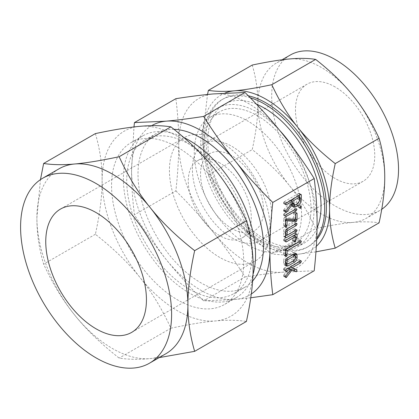 <?xml version="1.0" encoding="UTF-8"?>
<svg xmlns="http://www.w3.org/2000/svg" width="419" height="419" viewBox="0 0 419 419"><rect width="100%" height="100%" fill="white"/><g stroke="black" fill="none" stroke-linecap="round" stroke-linejoin="round"><path stroke-width="0.31" stroke-dasharray="2.1 1.57" d="M177.63 147.347A93.437 53.946 60 0 1 238.673 229.685A93.437 53.946 60 0 1 224.348 304.561A93.437 53.946 60 0 1 177.63 299.931A93.437 53.946 60 0 1 116.592 217.592A93.437 53.946 60 0 1 130.911 142.717A93.437 53.946 60 0 1 177.63 147.347M183.821 137.532A93.437 53.946 -120 0 0 142.748 135.887A93.437 53.946 -120 0 0 128.424 210.757A93.437 53.946 -120 0 0 189.467 293.101A93.437 53.946 -120 0 0 236.185 297.726A93.437 53.946 -120 0 0 252.997 274.445M189.467 144.361A88.728 51.228 -120 0 0 145.105 139.967A88.728 51.228 -120 0 0 131.503 211.066A88.728 51.228 -120 0 0 189.467 289.251A88.728 51.228 -120 0 0 233.828 293.646A88.728 51.228 -120 0 0 247.43 222.547A88.728 51.228 -120 0 0 189.467 144.361M95.375 133.598C99.921 148.986 102.168 164.468 102.121 180.044C102.168 195.568 99.921 213.643 95.375 234.279C113.429 248.457 128.261 262.818 139.878 277.352C151.589 291.834 161.923 308.787 170.889 328.213C188.938 324.385 203.77 321.96 215.387 320.949A106.787 61.656 60 0 1 177.63 310.83A106.787 61.656 60 0 1 139.878 277.352A106.787 61.656 60 0 1 102.121 180.044A106.787 61.656 60 0 1 139.878 126.334A106.787 61.656 60 0 1 177.63 136.447A106.787 61.656 60 0 1 215.387 169.925A106.787 61.656 60 0 1 253.144 267.233A106.787 61.656 60 0 1 215.387 320.949C227.098 319.88 237.432 320.053 246.398 321.467M173.99 129.324A88.728 51.228 -120 0 0 156.376 133.457A88.728 51.228 -120 0 0 142.779 204.556A88.728 51.228 -120 0 0 200.743 282.741A88.728 51.228 -120 0 0 245.105 287.135A88.728 51.228 -120 0 0 252.626 280.981M151.688 125.669A97.821 56.476 -120 0 0 131.571 170.365A97.821 56.476 -120 0 0 166.154 259.497A97.821 56.476 -120 0 0 200.743 290.168A97.821 56.476 -120 0 0 235.326 299.433A97.821 56.476 -120 0 0 251.29 293.997M159.141 357.622L150.159 358.606C138.448 359.675 128.109 359.502 119.148 358.083C101.094 343.905 86.262 329.549 74.65 315.009C62.939 300.533 52.6 283.579 43.639 264.148C39.093 248.76 36.846 233.278 36.893 217.702L40.465 179.641M170.889 328.213L119.148 358.083M95.375 234.279L43.639 264.148M250.766 297.778L235.326 299.433L203.608 300.868C189.304 286.591 176.818 272.8 166.154 259.497C155.454 246.22 144.88 231.33 134.441 214.821C132.509 199.439 131.55 184.617 131.571 170.365L133.98 126.941M59.011 168.815A106.787 61.656 -120 0 0 36.893 217.702A106.787 61.656 -120 0 0 74.65 315.009A106.787 61.656 -120 0 0 112.402 348.493A106.787 61.656 -120 0 0 150.159 358.606A106.787 61.656 -120 0 0 165.798 353.777M175.875 98.675C177.808 114.057 178.761 128.874 178.74 143.13C178.761 157.366 177.808 173.288 175.875 190.896L134.441 214.821M175.875 190.896C190.179 205.174 202.665 218.964 213.323 232.267C224.029 245.544 234.603 260.435 245.042 276.943L203.608 300.868M245.042 276.943C259.345 274.723 271.831 273.141 282.495 272.198L314.208 270.768M178.74 143.13A97.821 56.476 60 0 1 213.323 93.929A97.821 56.476 60 0 1 247.912 103.194A97.821 56.476 60 0 1 282.495 133.865A97.821 56.476 60 0 1 317.078 222.997A97.821 56.476 60 0 1 282.495 272.198A97.821 56.476 60 0 1 247.912 262.933A97.821 56.476 60 0 1 213.323 232.267A97.821 56.476 60 0 1 178.74 143.13M247.912 245A75.855 43.796 -120 0 0 285.837 248.755A75.855 43.796 -120 0 0 297.464 187.974A75.855 43.796 -120 0 0 247.912 121.128A75.855 43.796 -120 0 0 209.982 117.372A75.855 43.796 -120 0 0 198.355 178.159A75.855 43.796 -120 0 0 247.912 245M219.766 257.439A71.193 41.104 60 0 1 173.257 194.704A71.193 41.104 60 0 1 184.171 137.657A71.193 41.104 60 0 1 219.766 141.187A71.193 41.104 60 0 1 266.274 203.922A71.193 41.104 60 0 1 255.36 260.969A71.193 41.104 60 0 1 219.766 257.439M257.345 115.681A75.855 43.796 60 0 1 306.897 182.527A75.855 43.796 60 0 1 295.269 243.308A75.855 43.796 60 0 1 257.345 239.553A75.855 43.796 60 0 1 207.787 172.712A75.855 43.796 60 0 1 219.415 111.925A75.855 43.796 60 0 1 257.345 115.681M219.766 162.928A44.566 25.732 -120 0 0 197.485 160.718A44.566 25.732 -120 0 0 190.655 196.427A44.566 25.732 -120 0 0 219.766 235.698A44.566 25.732 -120 0 0 242.051 237.908A44.566 25.732 -120 0 0 248.881 202.199A44.566 25.732 -120 0 0 219.766 162.928M293.462 148.106A80.092 46.242 60 0 1 297.39 246.98A80.092 46.242 60 0 1 257.345 243.015A80.092 46.242 60 0 1 205.022 172.434A80.092 46.242 60 0 1 217.299 108.259A80.092 46.242 60 0 1 257.345 112.224A80.092 46.242 60 0 1 279.829 130.581M232.053 228.606A44.566 25.732 60 0 1 202.943 189.336A44.566 25.732 60 0 1 209.772 153.626A44.566 25.732 60 0 1 232.053 155.831A44.566 25.732 60 0 1 261.168 195.102A44.566 25.732 60 0 1 254.338 230.811A44.566 25.732 60 0 1 232.053 228.606M256.449 104.19A80.092 46.242 -120 0 0 224.375 104.174A80.092 46.242 -120 0 0 212.098 168.349A80.092 46.242 -120 0 0 264.42 238.93A80.092 46.242 -120 0 0 304.461 242.894A80.092 46.242 -120 0 0 317.042 228.088M232.053 237.987A56.057 32.363 -120 0 0 260.084 240.763A56.057 32.363 -120 0 0 268.673 195.846A56.057 32.363 -120 0 0 232.053 146.451A56.057 32.363 -120 0 0 204.027 143.67A56.057 32.363 -120 0 0 195.432 188.592A56.057 32.363 -120 0 0 232.053 237.987M250.216 97.721A85.204 49.196 -120 0 0 221.819 99.743A85.204 49.196 -120 0 0 208.756 168.019A85.204 49.196 -120 0 0 264.42 243.104A85.204 49.196 -120 0 0 307.022 247.325A85.204 49.196 -120 0 0 316.754 238.217M335.111 86.948A56.057 32.363 -120 0 0 307.085 84.172A56.057 32.363 -120 0 0 298.49 129.089A56.057 32.363 -120 0 0 335.111 178.489A56.057 32.363 -120 0 0 363.142 181.265A56.057 32.363 -120 0 0 371.732 136.348A56.057 32.363 -120 0 0 335.111 86.948M289.608 185.795C299.376 197.873 308.059 212.108 315.654 228.512C330.816 225.296 343.276 223.264 353.028 222.41A89.692 51.783 60 0 1 321.321 213.915A89.692 51.783 60 0 1 289.608 185.795A89.692 51.783 60 0 1 257.9 104.069C257.942 117.011 256.051 132.195 252.233 149.62C267.395 161.53 279.855 173.586 289.608 185.795M316.691 239.579A85.204 49.196 60 0 1 308.745 246.33A85.204 49.196 60 0 1 266.144 242.109A85.204 49.196 60 0 1 210.479 167.024A85.204 49.196 60 0 1 223.542 98.748A85.204 49.196 60 0 1 248.315 95.789M315.957 251.861L297.851 254.265C288.083 255.161 279.4 255.014 271.805 253.83C256.648 241.92 244.188 229.858 234.431 217.65A89.692 51.783 -120 0 0 266.144 245.77A89.692 51.783 -120 0 0 297.851 254.265A89.692 51.783 -120 0 0 316.335 246.283M234.431 217.65C224.663 205.577 215.979 191.336 208.384 174.933C204.572 162.012 202.681 149.007 202.723 135.924A89.692 51.783 -120 0 0 234.431 217.65M271.805 253.83L315.654 228.512M208.384 174.933L252.233 149.62M290.267 55.046A89.692 51.783 -120 0 0 276.519 126.915A89.692 51.783 -120 0 0 335.111 205.949A89.692 51.783 -120 0 0 379.96 210.39A89.692 51.783 -120 0 0 381.74 209.28M252.233 65.055C256.051 77.981 257.936 90.986 257.9 104.069A89.692 51.783 60 0 1 276.472 63.007A89.692 51.783 60 0 1 289.608 58.953A89.692 51.783 60 0 1 321.321 67.449A89.692 51.783 60 0 1 353.028 95.569A89.692 51.783 60 0 1 384.742 177.3A89.692 51.783 60 0 1 366.164 218.357A89.692 51.783 60 0 1 353.028 222.41C362.796 221.515 371.48 221.661 379.075 222.85M224.961 93.07A89.692 51.783 -120 0 0 202.723 135.924L207.515 94.49M285.596 219.729L285.072 219.692L285.569 219.975M285.072 219.692L285.072 224.479L285.564 224.762M285.072 224.479L284.328 226.035L285.58 226.763M285.564 226.48L283.584 225.338L284.328 226.035L283.825 226.035L285.805 227.177M283.584 225.338L283.584 218.98L285.564 220.122M283.584 218.98L284.239 217.665L286.224 218.812M284.239 217.665L284.716 217.545L286.701 218.692M284.716 217.545L293.583 218.236L295.568 219.383M293.583 218.236L293.583 213.203L295.568 214.35M293.583 213.203L293.803 212.428L295.783 213.57M293.803 212.428L294.332 211.894L296.312 213.035M294.332 211.894L296.296 213.046M296.877 213.02L294.892 211.873L295.076 218.702L295.568 218.985M295.076 218.702L295.018 219.341M298.632 205.19L299.386 205.603L298.632 207.154L297.893 206.467L298.632 205.19L300.617 206.331M301.193 206.31L299.213 205.169L300.627 206.326M300.098 208.301L298.113 207.154L299.894 207.882M297.893 206.467L299.878 207.609M296.694 208.908L294.164 207.766L294.913 208.201L294.164 209.736L294.442 209.893M294.164 209.736L284.291 215.434L285.528 216.146M284.291 215.434L283.815 215.476L285.8 216.618M283.815 215.476L283.532 214.774L285.512 215.921M283.532 214.774L283.694 214.109L285.679 215.251M283.694 214.109L284.291 213.465L286.271 214.612M284.291 213.465L294.164 207.766M292.651 206.179L291.456 205.933L290.393 203.472L291.373 204.037M290.393 203.472L291.189 204.263M290.393 203.802L284.302 211.249L285.528 211.962M284.302 211.249L283.747 211.213L285.732 212.36M283.747 211.213L283.532 210.542L285.512 211.689M283.532 210.542L283.616 210.071L285.596 211.213M283.616 210.071L283.815 209.772L285.8 210.914M283.815 209.772L290.393 201.659L292.373 202.801M290.393 201.659L290.393 200.114L290.671 200.277M290.393 200.114L284.312 203.624L285.522 204.32M284.312 203.624L283.726 203.639L285.706 204.786M283.726 203.639L283.532 202.969L285.512 204.116M283.532 202.969L283.694 202.309L285.679 203.456M283.694 202.309L284.291 201.67L286.271 202.817M284.291 201.67L298.569 193.426L300.554 194.573L299.334 193.866L299.334 195.275M298.569 193.426L299.14 193.316L299.334 193.866M299.334 196.673L299.334 198.281L299.826 198.569M299.334 198.281C299.197 200.884 298.061 202.969 295.924 204.54L296.202 204.702M295.924 204.54L294.787 205.195M292.504 203.943L293.792 203.807L295.924 202.576L297.841 199.145L297.841 195.814L291.881 199.255L291.881 199.575M291.881 200.973L291.98 203.288M297.841 195.814L298.119 195.977M291.881 199.255L292.163 199.418M297.841 199.145L299.826 200.292M295.924 202.576L297.904 203.718M293.792 203.807L295.772 204.949M291.881 202.587L292.336 202.848M285.564 235.834L283.815 236.62L283.584 231.403C283.715 229.617 284.527 228.224 286.009 227.218L294.311 222.426L295.076 222.845L294.306 224.395L285.973 229.209L285.072 230.523L285.072 234.148L294.306 228.821L295.076 229.235L294.311 230.785L294.588 230.942M294.311 230.785L286.774 235.132M284.349 236.536L285.575 237.243M283.584 235.85L285.564 236.997M283.584 231.403L285.564 232.55M286.009 227.218L287.994 228.365M294.311 222.426L296.291 223.573M296.851 223.552L294.871 222.41L296.312 223.563M294.306 224.395L294.588 224.558M285.973 229.209L286.643 229.596M285.072 230.523L285.868 230.984M285.072 234.148L285.564 234.436M294.306 228.821L296.291 229.963M296.861 229.947L294.882 228.8L296.312 229.952M295.076 236.237L295.568 236.929M295.076 236.641L293.358 240.6L294.337 241.166M293.358 240.6L293.122 240.789L294.353 241.501M293.122 240.789L292.556 240.752L294.536 241.899M292.556 240.752L292.352 240.077L294.332 241.224M292.352 240.077L292.871 238.95L294.85 240.097M292.871 238.95L293.583 237.473L295.568 238.621M293.583 237.473L293.583 235.378L293.866 235.541M293.583 235.378L284.349 240.71L285.575 241.417M284.349 240.71L283.773 240.721L285.753 241.863M283.773 240.721L283.584 240.05L285.564 241.192M283.584 240.05L283.747 239.39L285.727 240.532M283.747 239.39L284.349 238.746L286.329 239.893M284.349 238.746L294.311 232.995L296.291 234.137L295.076 233.441L295.076 234.839M294.311 232.995L294.882 232.885L295.076 233.441M285.805 256.376L283.825 255.234L284.328 255.239L283.584 254.537L283.584 249.415L284.344 248.085L298.621 239.841L299.386 240.265L298.621 241.81L285.072 249.63L285.072 253.673L284.328 255.239L285.585 255.962M283.584 254.537L285.564 255.679M283.584 249.415L285.564 250.557M284.344 248.085L286.324 249.232M298.621 239.841L300.606 240.988M301.156 240.962L299.171 239.82L300.622 240.977M298.621 241.81L298.899 241.973M285.072 249.63L285.664 249.975M285.072 253.673L285.564 253.956M295.076 255.443L295.076 256.554C294.986 258.403 294.175 259.88 292.645 260.985L292.928 261.147M292.645 260.985L287.303 264.075M285.622 265.002L284.312 264.949L283.584 263.19L285.564 264.337M283.584 263.19L283.584 260.649L285.564 261.791M283.584 260.649C283.715 258.858 284.527 257.465 286.009 256.465L287.994 257.606M286.009 256.465L292.645 252.631L294.63 253.778M292.645 252.631L294.405 252.505L295.044 253.579M295.076 256.554L295.568 256.842M295.568 255.999L292.682 254.579L285.978 258.45L285.072 259.77L285.334 262.938L292.682 259L293.583 257.434L293.405 254.48M285.072 262.352L285.564 262.634M285.978 262.87L287.958 264.017M285.072 259.77L285.868 260.23M285.978 258.45L286.643 258.832M292.682 254.579L292.96 254.742M293.583 257.434L295.568 258.581M292.682 259L294.662 260.147M290.875 269.208L290.068 268.862L290.964 269.38M290.068 268.862L284.606 276.1L285.522 276.629M284.606 276.1L284.271 276.399L285.538 277.132M284.271 276.399L283.742 276.346L285.727 277.488M283.742 276.346L283.532 275.665L285.512 276.812M283.532 275.665L283.951 274.66L285.936 275.807M283.951 274.66L289.047 268.155M288.298 267.998L287.89 267.914L288.167 268.071M287.89 267.914L284.297 269.983L285.522 270.695M284.297 269.983L283.721 269.993L285.7 271.135M283.721 269.993L283.532 269.323L285.512 270.464M283.532 269.323L283.694 268.663L285.674 269.81M283.694 268.663L284.297 268.019L286.277 269.166M284.297 268.019L298.621 259.749L300.601 260.896M298.621 259.749L300.622 260.885M301.161 260.875L299.182 259.733L299.386 260.168L298.621 261.713L298.904 261.875M298.621 261.713L289.791 266.814L290.068 266.976M289.791 266.814L294.777 268.563L296.757 269.705M294.777 268.563L295.233 269.171M284.705 210.857L285.559 211.344M236.185 297.726L224.348 304.561M142.748 135.887L130.911 142.717M245.105 287.135L233.828 293.646M156.376 133.457L145.105 139.967M60.498 209.06L184.171 137.657M131.692 332.367L255.36 260.969M285.837 248.755L295.269 243.308M209.982 117.372L219.415 111.925M209.772 153.626L197.485 160.718M254.338 230.811L242.051 237.908M297.39 246.98L304.461 242.894M217.299 108.259L224.375 104.174M307.085 84.172L204.027 143.67M363.142 181.265L260.084 240.763M223.542 98.748L221.819 99.743M308.745 246.33L307.022 247.325M282.06 59.781L276.472 63.007M379.96 210.39L366.164 218.357M301.125 194.458L299.14 193.316M293.436 207.08L291.456 205.933M285.8 237.762L283.815 236.62M296.867 234.032L294.882 232.885M286.297 266.091L284.312 264.949M296.39 253.652L294.405 252.505M296.076 271.852L294.096 270.705"/><path stroke-width="0.63" d="M285.585 255.962L286.308 256.381L285.564 255.679L285.564 250.557L286.324 249.232L300.606 240.988L301.366 241.407L300.601 242.957L287.057 250.777L287.057 254.815L286.308 256.381L285.805 256.376M301.156 240.962L301.366 241.407L300.622 240.977M297.055 234.582L297.055 237.788L295.107 241.936L294.536 241.899L294.332 241.224L295.568 238.621L295.568 236.526L286.334 241.857L285.753 241.863L285.727 240.532L286.329 239.893L296.291 234.137L296.867 234.032L297.055 234.582L296.291 234.142M296.312 229.952L297.055 230.382L296.291 231.927L286.329 237.678L285.8 237.762L285.564 236.997L285.564 232.55C285.7 230.759 286.507 229.366 287.994 228.365L296.291 223.573L297.055 223.992L296.291 225.537L287.953 230.35L287.057 231.67L287.057 235.295L296.291 229.963L297.055 230.382L296.861 229.947M296.851 223.552L297.055 223.992L296.312 223.563M295.772 206.913L293.436 207.08L292.373 204.613L286.69 211.998L285.732 212.36L285.8 210.914L292.373 202.801L292.373 201.256L286.297 204.771L285.706 204.786L285.679 203.456L300.554 194.573L301.125 194.458L301.313 195.008L301.313 199.428C301.177 202.026 300.046 204.111 297.904 205.682L295.772 206.913L293.792 205.771L292.651 206.179M272.774 294.688L314.208 270.768C316.141 253.155 317.099 237.233 317.078 222.997C317.099 208.741 316.141 193.924 314.208 178.541L272.774 202.466C270.842 220.075 269.888 236.002 269.909 250.232C269.888 264.489 270.842 279.305 272.774 294.688L250.766 297.778M285.58 226.763L286.308 227.182L285.564 226.48L285.564 220.122L286.224 218.812L295.568 219.383L295.568 214.35L296.312 213.035L297.055 213.491L297.055 219.849L296.401 221.405L287.057 220.834L287.057 225.621L286.308 227.182L285.805 227.177M296.877 213.02L297.055 213.491L296.296 213.046M299.894 207.882L300.617 208.295L299.878 207.609L300.617 206.331L301.366 206.75L300.617 208.295L300.098 208.301M301.193 206.31L301.366 206.75L300.627 206.326M296.144 208.913L296.898 209.343L296.144 210.877L285.8 216.618L285.512 215.921L286.271 214.612L296.144 208.913L296.898 209.343L296.694 208.908M297.055 257.701C296.966 259.544 296.16 261.021 294.63 262.132L287.994 265.96L286.297 266.091L285.564 264.337L285.564 261.791C285.7 260.005 286.507 258.612 287.994 257.606L294.63 253.778L296.39 253.652L297.055 255.155L297.055 257.701L295.568 256.842M295.044 269.061L294.258 270.664L296.238 271.805L292.053 270.009L286.256 277.546L285.727 277.488L285.512 276.812L285.936 275.807L291.027 269.297L289.869 269.056L286.282 271.13L285.7 271.135L285.674 269.81L300.601 260.896L301.366 261.315L300.606 262.86L291.771 267.956L296.757 269.705L297.029 270.208L296.238 271.805L290.875 269.208M301.161 260.875L301.366 261.315L300.622 260.885M252.997 274.445A93.437 53.946 -120 0 0 189.467 140.512A93.437 53.946 -120 0 0 183.821 137.532M252.626 280.981A88.728 51.228 -120 0 0 256.187 208.416A88.728 51.228 -120 0 0 200.743 137.851A88.728 51.228 -120 0 0 173.99 129.324M194.657 351.342L246.398 321.467C250.939 300.837 253.191 282.757 253.144 267.233C253.191 251.657 250.939 236.175 246.398 220.787C237.432 201.361 227.098 184.407 215.387 169.925C203.77 155.391 188.938 141.03 170.889 126.852C161.923 125.438 151.589 125.26 139.878 126.334C128.261 127.345 113.429 129.77 95.375 133.598L43.639 163.468C52.6 164.887 62.939 165.06 74.65 163.991C86.262 162.975 101.094 160.556 119.148 156.722C128.109 176.153 138.448 193.107 150.159 207.583C161.771 222.122 176.609 236.478 194.657 250.662C190.116 271.292 187.864 289.372 187.911 304.896C187.864 320.472 190.116 335.954 194.657 351.342L159.141 357.622M251.29 293.997A97.821 56.476 -120 0 0 269.909 250.232A97.821 56.476 -120 0 0 235.326 161.095A97.821 56.476 -120 0 0 200.743 130.429A97.821 56.476 -120 0 0 166.154 121.164A97.821 56.476 -120 0 0 151.688 125.669M246.398 220.787L194.657 250.662M170.889 126.852L119.148 156.722M40.465 179.641L43.639 163.468M133.98 126.941L134.441 122.594L166.154 121.164C176.818 120.222 189.304 118.64 203.608 116.419C214.051 132.928 224.621 147.818 235.326 161.095C245.984 174.398 258.471 188.189 272.774 202.466M149.489 363.194L165.798 353.777A106.787 61.656 -120 0 0 187.911 304.896A106.787 61.656 -120 0 0 150.159 207.583A106.787 61.656 -120 0 0 112.402 174.105A106.787 61.656 -120 0 0 74.65 163.991A106.787 61.656 -120 0 0 59.011 168.815L42.701 178.232A106.787 61.656 60 0 1 96.098 183.522A106.787 61.656 60 0 1 165.861 277.624A106.787 61.656 60 0 1 149.489 363.194A106.787 61.656 60 0 1 96.098 357.905A106.787 61.656 60 0 1 26.334 263.802A106.787 61.656 60 0 1 42.701 178.232M314.208 178.541C303.77 162.033 293.195 147.142 282.495 133.865C271.831 120.562 259.345 106.772 245.042 92.494L213.323 93.929C202.665 94.872 190.179 96.454 175.875 98.675L134.441 122.594M245.042 92.494L203.608 116.419M96.098 212.585A71.193 41.104 60 0 1 142.607 275.32A71.193 41.104 60 0 1 131.692 332.367A71.193 41.104 60 0 1 96.098 328.842A71.193 41.104 60 0 1 49.589 266.107A71.193 41.104 60 0 1 60.498 209.06A71.193 41.104 60 0 1 96.098 212.585M279.829 130.581A80.092 46.242 60 0 1 293.462 148.106M317.042 228.088A80.092 46.242 -120 0 0 264.42 108.139A80.092 46.242 -120 0 0 256.449 104.19M316.754 238.217A85.204 49.196 -120 0 0 264.42 103.964A85.204 49.196 -120 0 0 250.216 97.721M248.315 95.789A85.204 49.196 60 0 1 266.144 102.969A85.204 49.196 60 0 1 319.084 169.889A85.204 49.196 60 0 1 316.691 239.579M381.74 209.28A89.692 51.783 -120 0 0 393.2 136.866A89.692 51.783 -120 0 0 335.111 59.488A89.692 51.783 -120 0 0 290.267 55.046L282.06 59.781M316.335 246.283A89.692 51.783 -120 0 0 329.564 209.154C329.523 222.149 331.408 235.148 335.226 248.163L379.075 222.85C382.893 205.519 384.778 190.336 384.742 177.3C384.783 164.306 382.893 151.301 379.075 138.286C371.548 121.971 362.864 107.73 353.028 95.569C343.344 83.444 330.884 71.387 315.654 59.393C308.127 58.199 299.444 58.058 289.608 58.953C279.923 59.797 267.469 61.834 252.233 65.055L208.384 90.373C215.916 91.562 224.6 91.709 234.431 90.808A89.692 51.783 -120 0 0 224.961 93.07M335.226 248.163L315.957 251.861M335.226 163.604C331.413 180.935 329.523 196.118 329.564 209.154A89.692 51.783 -120 0 0 297.851 127.423A89.692 51.783 -120 0 0 266.144 99.308A89.692 51.783 -120 0 0 234.431 90.808C244.115 89.965 256.575 87.932 271.805 84.706C279.337 101.021 288.015 115.262 297.851 127.423C307.536 139.548 319.996 151.61 335.226 163.604L379.075 138.286M207.515 94.49L208.384 90.373M271.805 84.706L315.654 59.393M295.018 219.341L294.416 220.263L296.401 221.405M294.416 220.263L294.023 220.352L296.008 221.499M294.023 220.352L285.596 219.729M285.569 219.975L287.057 220.834M285.564 224.762L287.057 225.621M295.568 218.985L297.055 219.849M294.442 209.893L296.144 210.877M285.528 216.146L286.271 216.576M291.373 204.037L292.373 204.613M291.189 204.263L292.373 204.943M285.528 211.962L286.282 212.396M290.671 200.277L292.373 201.256M285.522 204.32L286.297 204.771M300.554 194.568L301.313 195.008M299.334 195.275L299.334 196.673M299.826 198.569L301.313 199.428M296.202 204.702L297.904 205.682M294.787 205.195L293.792 205.771M291.98 203.288L294.484 205.09L295.772 204.949L297.904 203.718L299.826 200.292L299.826 196.956L293.866 200.397L293.866 203.734L294.484 205.09M291.881 199.575L291.881 200.973M298.119 195.977L299.826 196.956M292.163 199.418L293.866 200.397M292.336 202.848L293.866 203.734M294.588 230.942L296.291 231.927M286.774 235.132L285.564 235.834M285.575 237.243L286.329 237.678M294.588 224.558L296.291 225.537M286.643 229.596L287.953 230.35M285.868 230.984L287.057 231.67M285.564 234.436L287.057 235.295M295.568 236.929L297.055 237.788M294.337 241.166L295.343 241.747M294.353 241.501L295.107 241.936M293.866 235.541L295.568 236.526M285.575 241.417L286.334 241.857M295.076 234.839L295.076 236.237M298.899 241.973L300.601 242.957M285.664 249.975L287.057 250.777M285.564 253.956L287.057 254.815M292.928 261.147L294.63 262.132M287.303 264.075L286.009 264.818L287.994 265.96M286.009 264.818L285.622 265.002M295.044 253.579L295.076 254.014L297.055 255.155M295.076 254.014L295.076 255.443M285.564 262.634L287.057 263.493L287.319 264.085L287.958 264.017L294.662 260.147L295.568 258.581L295.568 255.999L293.363 254.459M285.868 260.23L287.057 260.911L287.057 263.493M286.643 258.832L287.958 259.591L287.057 260.911M292.96 254.742L294.662 255.721L287.958 259.591M295.568 255.999L294.662 255.721M290.964 269.38L292.053 270.009M285.522 276.629L286.586 277.242M285.538 277.132L286.256 277.546M288.298 267.998L291.027 269.297M288.167 268.071L289.869 269.056M285.522 270.695L286.282 271.13M298.904 261.875L300.606 262.86M290.068 266.976L291.771 267.956M295.233 269.171L297.029 270.208M285.559 211.344L286.69 211.998M287.319 264.085L285.334 262.938"/></g></svg>
